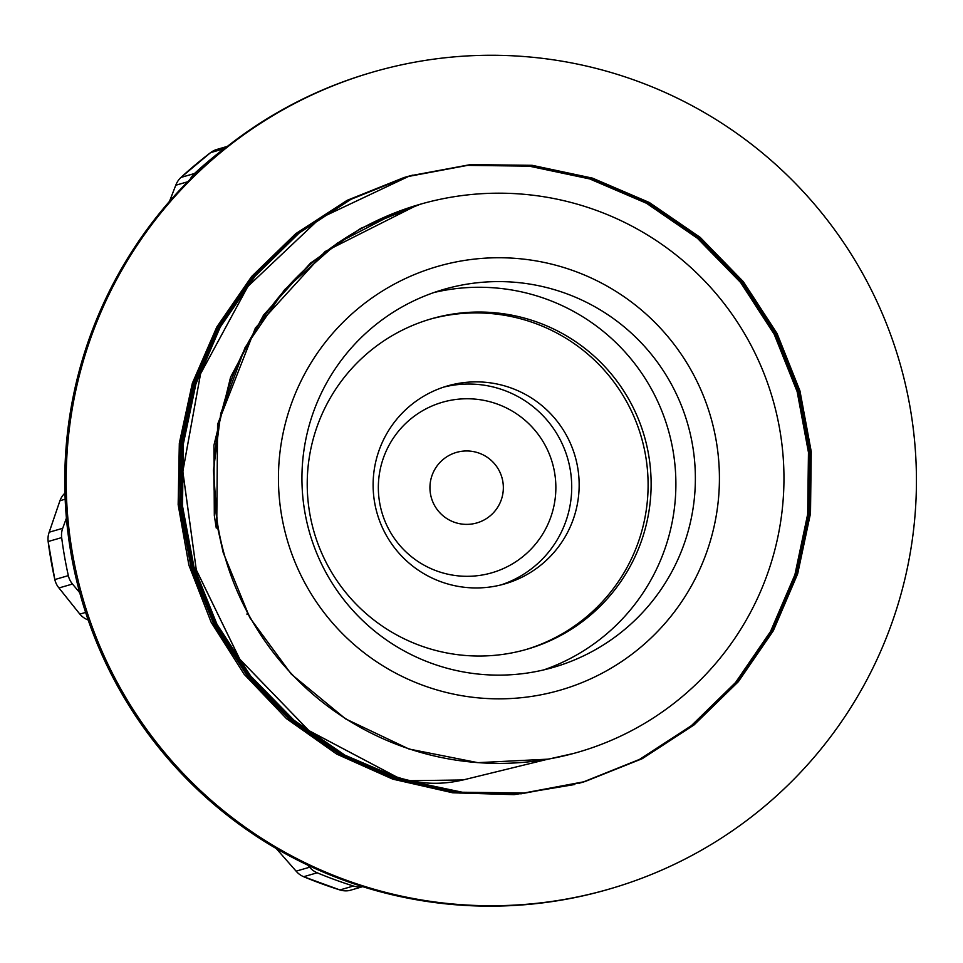 <?xml version="1.0" encoding="UTF-8"?>
<svg xmlns="http://www.w3.org/2000/svg" width="963" height="963" viewBox="0 0 963 963"><rect width="100%" height="100%" fill="white"/><g stroke="black" fill="none" stroke-linecap="round" stroke-linejoin="round"><path stroke-width="1.44" d="M247.226 612.986L247.022 614.563M463.48 779.813C441.259 785.242 419.025 784.303 396.768 777.009L308.894 730.592L239.799 659.21L196.296 569.879L182.838 471.473L200.569 373.776L247.852 286.48L319.969 218.3L409.684 175.904L470.389 164.613L532.13 165.311L592.522 178.143L649.291 202.471L700.221 237.404L743.328 281.665L777.045 333.451L799.94 390.846L811.243 451.623L810.497 513.411L797.653 573.888L773.337 630.741L738.344 681.696L694.094 724.898L642.309 758.651L584.89 781.595L524.113 792.982L462.3 792.236L401.788 779.476L344.947 755.185L293.956 720.216L250.705 676.038L216.964 624.265L193.948 566.882L182.525 506.165L183.259 444.376L195.934 383.9L220.214 327.131L255.111 276.152L299.24 232.974L350.989 199.305L408.3 176.301L468.981 164.998L530.733 165.756L591.15 178.504L647.882 202.892L698.837 237.813L741.955 282.051L775.624 333.872L798.592 391.231L809.847 452.008L809.113 513.833L796.293 574.297L771.917 631.126L736.984 682.129L692.71 725.283L640.901 759.049L583.506 782.016L522.716 793.356L460.892 792.669L400.415 779.861L343.55 755.57L292.547 720.637L249.345 676.411L215.543 624.662L192.576 567.291L181.152 506.55L181.838 444.774L194.586 384.321L218.806 327.504L253.726 276.574L297.88 233.383L349.593 199.678L406.928 176.735L467.609 165.371L529.337 166.166L589.765 178.925L646.51 203.253L697.429 238.246L740.595 282.436L774.228 334.257L797.183 391.652L808.487 452.405L807.692 514.218L794.932 574.706L770.544 631.511L735.576 682.514L691.362 725.705L639.516 759.422L582.134 782.45L521.356 793.753L459.52 793.043L399.031 780.295L342.19 755.943L291.151 721.058L247.96 676.833L214.183 625.047L191.156 567.701L179.804 506.947L180.442 445.159L193.19 384.719L217.457 327.901L252.318 276.947L296.508 233.804L348.221 200.051L407.53 176.566M410.226 780.704L463.107 779.958L548.019 759.157L463.107 779.958M574.646 784.52L514.061 794.644L452.646 792.778L392.748 779.115L336.665 754.053L286.48 718.615L244.096 674.16L211.198 622.291L188.892 565.064L178.179 504.612L179.359 443.209L192.371 383.238L216.856 326.951L251.704 276.429L295.725 233.708L347.198 200.304L404.147 177.493L412.73 175.134M580.135 782.979L579.353 783.208M396.744 777.021L308.858 730.604L239.763 659.21L196.271 569.879L182.801 471.473L200.545 373.788L247.828 286.48L319.933 218.3L409.648 175.904L470.353 164.625L532.094 165.323L592.498 178.143L649.267 202.483L700.197 237.416L743.304 281.678L777.021 333.463L799.916 390.846L811.219 451.623L810.473 513.423L797.629 573.9L773.313 630.741L738.32 681.708L694.07 724.91L642.285 758.663L584.854 781.607L524.089 792.994L462.264 792.248L401.764 779.476L344.91 755.197L293.92 720.228L250.669 676.05L216.94 624.265L193.912 566.894L182.501 506.165L183.223 444.376L195.91 383.912L220.19 327.131L255.087 276.164L299.204 232.974L350.965 199.305L408.264 176.313L468.957 165.01L530.709 165.756L591.113 178.516L647.858 202.892L698.813 237.825L741.919 282.051L775.6 333.872L798.568 391.243L809.811 452.02L809.089 513.833L796.269 574.297L771.893 631.138L736.96 682.141L692.686 725.295L640.877 759.061L583.482 782.028L522.692 793.356L460.868 792.681L400.379 779.874L343.514 755.582L292.523 720.649L249.321 676.423L215.519 624.674L192.54 567.303L181.128 506.55L181.814 444.786L194.562 384.321L218.782 327.516L253.702 276.574L297.844 233.383L349.569 199.678L406.892 176.747L467.573 165.371L529.313 166.166L589.741 178.937L646.486 203.265L697.405 238.246L740.571 282.448L774.204 334.269L797.159 391.652L808.463 452.405L807.668 514.23L794.908 574.718L770.52 631.523L735.551 682.526L691.326 725.717L639.492 759.422L582.109 782.45L521.32 793.765L459.483 793.055L398.995 780.307L342.166 755.955L291.127 721.07L247.936 676.833L214.159 625.059L191.131 567.713L179.78 506.959L180.406 445.171L193.166 384.731L217.433 327.914L252.294 276.947L296.484 233.816L348.185 200.063L407.493 176.566M574.742 784.496L514.158 794.644L452.73 792.79L392.82 779.163L336.725 754.113L286.517 718.675L244.121 674.232L211.21 622.363L188.88 565.125L178.155 504.672L179.323 443.269L192.335 383.274L216.807 326.987L251.668 276.465L295.677 233.72L347.161 200.316L404.111 177.505L412.573 175.182M415.33 205.697L413.572 206.226M420.241 204.252L360.716 228.387L310.495 263.08L263.513 315.154L230.602 377.111L213.93 445.255L214.316 515.434L216.266 528.085M546.406 759.59L573.779 753.403M421.818 203.807L399.489 210.993L337.206 243.218L284.627 289.634L245.071 347.547L220.78 413.368L213.461 470.353L217.65 527.676L223.211 552.654L249.778 617.632L291.356 674.208L345.561 718.867L408.986 749.021L477.865 762.66L548.019 759.157M216.735 527.953L217.578 424.358L255.412 327.962L325.157 251.499L417.16 205.143M417.834 204.938L420.012 204.325M417.593 205.011L419.194 204.553M218.192 527.519A285.108 285.024 73.8 0 0 578.474 752.079A285.108 285.024 73.8 0 0 772.639 398.778A285.108 285.024 73.8 0 0 419.399 204.493A285.108 285.024 73.8 0 0 218.192 527.519M304.898 512.352A196.765 196.717 73.8 0 0 553.556 667.323A196.765 196.717 73.8 0 0 687.558 423.491A196.765 196.717 73.8 0 0 443.762 289.406A196.765 196.717 73.8 0 0 304.898 512.352M543.734 669.911A196.765 196.717 73.8 0 0 668.069 429.149A196.765 196.717 73.8 0 0 434.096 292.487M309.809 513.736A172.004 171.956 73.8 0 0 527.158 649.206A172.004 171.956 73.8 0 0 644.295 436.058A172.004 171.956 73.8 0 0 431.183 318.861A172.004 171.956 73.8 0 0 309.809 513.736M525.642 649.64A172.004 171.956 73.8 0 0 641.274 436.937A172.004 171.956 73.8 0 0 429.679 319.307M190.144 179.323A19.814 19.814 -106.2 0 1 194.502 173.509L180.984 177.433A19.814 19.814 73.8 0 0 175.784 185.233L187.701 181.766M227.4 146.376L217.048 149.385A19.814 19.814 73.8 0 0 210.56 152.648L180.984 177.433A421.481 421.361 -106.2 0 1 210.56 152.648L224.078 148.723A19.814 19.814 -106.2 0 1 226.221 147.303M176.085 184.451A19.814 14.65 21.3 0 0 175.928 184.836A19.814 14.65 21.3 0 0 175.916 184.848A19.814 14.65 21.3 0 0 175.784 185.233L169.512 201.339M66.399 518.154L62.703 528.29L49.197 532.214A19.814 15.023 -161.2 0 0 49.041 532.623A19.814 15.023 -161.2 0 0 49.041 532.635A19.814 15.023 -161.2 0 0 48.896 533.081M72.49 584.035A19.814 19.814 -106.2 0 1 68.337 575.621L54.831 579.557A19.814 19.814 73.8 0 0 58.972 587.96L72.49 584.035L79.724 592.69M59.706 501.446A19.814 13.915 19 0 1 59.814 501.073A19.814 13.915 19 0 1 59.947 500.712L49.197 532.214A19.814 19.814 73.8 0 0 48.15 541.531L54.819 579.557A421.481 421.361 -106.2 0 1 48.15 541.531L61.668 537.607A19.814 19.814 -106.2 0 1 62.703 528.29M58.334 587.165A19.814 14.963 -38.5 0 0 58.647 587.574A19.814 14.963 -38.5 0 0 58.659 587.586A19.814 14.963 -38.5 0 0 58.972 587.96L79.845 614.105A19.814 13.843 141.3 0 1 79.568 613.78A19.814 13.843 141.3 0 1 79.568 613.768L58.659 587.586M307.943 865.207L309.629 867.23L296.123 871.154A19.814 14.71 138.6 0 0 296.423 871.515L276.237 848.511L296.123 871.154A19.814 19.814 73.8 0 0 303.67 876.715L317.188 872.791A19.814 19.814 -106.2 0 1 309.629 867.23M65.159 499.207L59.947 500.712A19.814 19.814 -106.2 0 1 64.942 493.116A19.814 19.814 0 0 0 59.814 501.073L49.041 532.623M362.702 886.646A19.814 19.814 -106.2 0 1 353.433 886.02L339.915 889.944A19.814 19.814 73.8 0 0 349.28 890.558L362.714 886.658M61.668 537.607A421.481 421.361 73.8 0 0 68.337 575.621M317.188 872.791A421.481 421.361 73.8 0 0 353.433 886.02M224.078 148.723A421.481 421.361 73.8 0 0 194.502 173.509M99.731 314.865A425.249 425.116 73.8 0 0 609.94 888.873A425.249 425.116 73.8 0 0 899.55 361.907A425.249 425.116 73.8 0 0 99.731 314.865M609.94 888.873L608.532 889.282A425.249 425.116 -106.2 0 1 98.322 315.274A425.249 425.116 -106.2 0 1 371.261 72.55L372.669 72.141M459.664 586.623A103.041 103.017 -106.2 0 1 447.398 385.958A103.041 103.017 -106.2 0 1 575.067 456.173A103.041 103.017 -106.2 0 1 459.664 586.623M443.702 387.114A103.041 103.017 -106.2 0 1 567.628 458.328A103.041 103.017 -106.2 0 1 501.145 584.866M281.762 516.373A220.551 220.479 73.8 0 0 640.527 647.377A220.551 220.479 73.8 0 0 574.514 271.121A220.551 220.479 73.8 0 0 281.762 516.373M49.041 532.635A19.814 19.814 0 0 0 48.15 541.531L48.15 541.543M85.346 612.504L79.845 614.105A19.814 19.814 -106.2 0 0 88.163 619.967A19.814 19.814 0 0 1 79.568 613.768M339.915 889.944A421.481 421.361 -106.2 0 1 303.67 876.715L339.915 889.944A19.814 19.814 0 0 0 349.196 890.57L349.28 890.558M485.749 574.333A88.777 88.752 73.8 0 0 553.881 468.897A88.777 88.752 73.8 0 0 448.457 400.74A88.777 88.752 73.8 0 0 380.325 506.177A88.777 88.752 73.8 0 0 485.749 574.333M474.35 523.559A36.714 36.702 73.8 0 0 502.53 479.959A36.714 36.702 73.8 0 0 458.93 451.779A36.714 36.702 73.8 0 0 430.762 495.379A36.714 36.702 73.8 0 0 474.35 523.559M576.933 752.524L578.474 752.079M418.544 204.746L419.399 204.493M217.048 149.385A19.814 19.814 0 0 0 210.56 152.66M180.984 177.433A19.814 19.814 0 0 0 175.928 184.836L169.5 201.363M54.819 579.557A19.814 19.814 0 0 0 58.647 587.574M296.508 871.611A19.814 19.814 0 0 0 303.67 876.715"/></g></svg>
